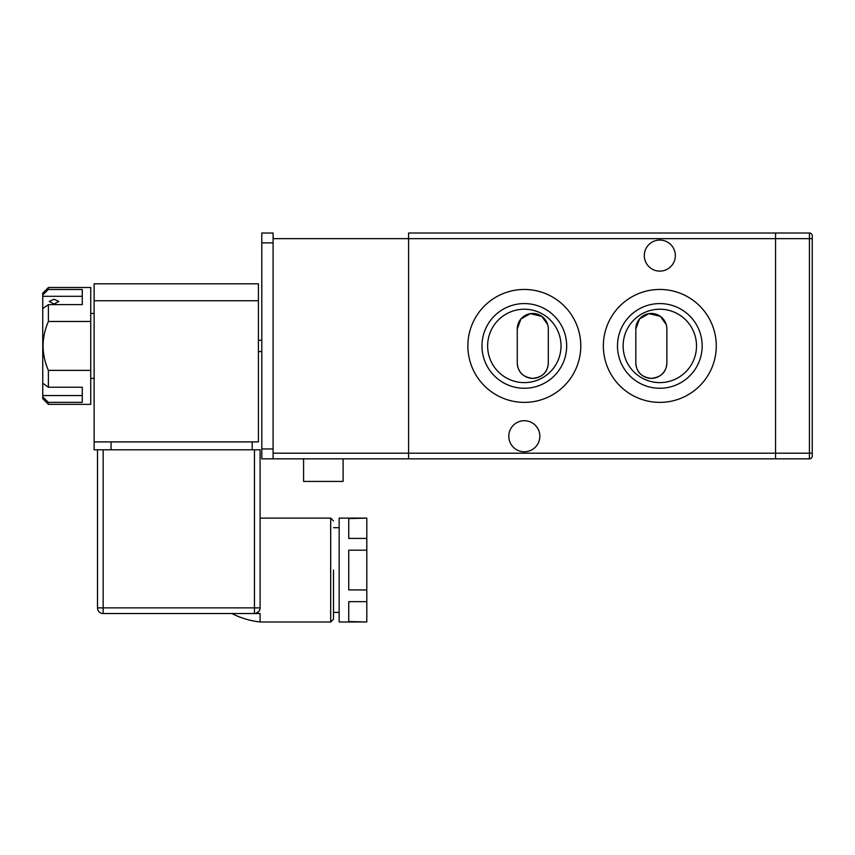 <?xml version="1.0" encoding="UTF-8"?>
<svg xmlns="http://www.w3.org/2000/svg" width="855" height="855" viewBox="0 0 855 855"><rect width="100%" height="100%" fill="white"/><g stroke="black" fill="none" stroke-linecap="round" stroke-linejoin="round"><path stroke-width="1.28" d="M517.264 328.983A15.529 15.529 0 0 1 532.793 313.454A15.529 15.529 0 0 1 548.312 328.983L548.312 362.862A15.529 15.529 0 0 1 532.793 378.38C522.961 377.269 517.777 372.096 517.264 362.862L517.264 328.983L520.962 318.936L530.26 313.667L541.771 316.318L547.702 324.644M635.821 328.983A15.529 15.529 0 0 1 651.35 313.454A15.529 15.529 0 0 1 666.879 328.983L666.879 362.862A15.529 15.529 0 0 1 651.35 378.38C641.517 377.269 636.334 372.096 635.821 362.862L635.821 328.983L639.519 318.936L648.817 313.667L660.338 316.318L666.259 324.644M659.814 271.121A15.529 15.529 0 0 1 644.296 255.592A15.529 15.529 0 0 1 659.814 240.063A15.529 15.529 0 0 1 675.343 255.592A15.529 15.529 0 0 1 659.814 271.121M659.814 402.374A56.451 56.451 0 0 1 603.363 345.922A56.451 56.451 0 0 1 659.814 289.46A56.451 56.451 0 0 1 716.276 345.922A56.451 56.451 0 0 1 659.814 402.374M524.318 402.374A56.451 56.451 0 0 1 467.867 345.922A56.451 56.451 0 0 1 524.318 289.46A56.451 56.451 0 0 1 580.78 345.922A56.451 56.451 0 0 1 524.318 402.374M524.318 451.771A15.529 15.529 0 0 1 508.8 436.253A15.529 15.529 0 0 1 524.318 420.724A15.529 15.529 0 0 1 539.847 436.253A15.529 15.529 0 0 1 524.318 451.771M548.312 362.862C547.82 372.075 542.647 377.247 532.793 378.38A15.529 15.529 0 0 1 517.264 362.862M666.879 362.862C666.376 372.075 661.204 377.247 651.35 378.38A15.529 15.529 0 0 1 635.821 362.862M659.814 382.613A36.701 36.701 0 0 1 623.124 345.922A36.701 36.701 0 0 1 659.814 309.221A36.701 36.701 0 0 1 696.515 345.922A36.701 36.701 0 0 1 659.814 382.613M524.318 382.613A36.701 36.701 0 0 1 487.628 345.922A36.701 36.701 0 0 1 524.318 309.221A36.701 36.701 0 0 1 561.019 345.922A36.701 36.701 0 0 1 524.318 382.613M273.087 453.193L408.583 453.193L408.583 233.009L408.583 238.652L273.087 238.652L273.087 458.836L408.583 458.836L408.583 453.193L408.583 458.836L775.549 458.836L775.549 233.009L775.549 238.652L408.583 238.652L408.583 453.193L775.549 453.193L775.549 238.652L809.429 238.652L809.429 233.009L775.549 233.009L809.429 233.009A2.822 2.822 0 0 1 812.25 235.83L812.25 453.193L812.25 238.652L809.429 238.652L809.429 453.193L775.549 453.193L775.549 458.836L809.429 458.836L775.549 458.836M408.583 233.009L775.549 233.009M273.087 233.009L261.801 233.009L273.087 233.009L273.087 238.652M261.801 448.95L273.087 448.95L273.087 242.884L261.801 242.884L261.801 458.836L273.087 458.836M261.801 233.009L261.801 242.884M303.578 458.836L303.578 481.418L343.101 481.418L343.101 458.836M812.25 456.014L812.25 453.193L809.429 453.193L809.429 458.836A2.822 2.822 0 0 0 812.25 456.014A2.822 2.822 0 0 1 809.429 458.836M261.801 410.282L261.801 439.641M261.801 252.204L261.801 281.562M258.413 300.757L94.125 300.757L94.125 441.896L258.413 441.896L258.413 283.817L94.125 283.817L258.413 283.817M94.125 300.757L94.125 283.817M111.065 449.805L111.065 441.896L252.204 441.896L252.204 449.805L94.125 449.805L94.125 441.896M333.503 570.05L333.503 619.17L333.503 570.05M260.102 449.805L260.102 607.873L260.102 449.805L252.204 449.805M258.787 611.507L255.88 613.345M259.642 613.527L103.156 613.527A5.643 5.643 0 0 1 97.513 607.873L97.513 449.805L97.513 607.873L254.459 607.873L254.459 449.805M260.102 613.527L260.102 621.991C250.194 620.88 240.789 618.058 231.876 613.527M255.934 613.334L258.776 611.517M97.513 607.873A5.643 5.643 0 0 0 103.156 613.527L103.156 449.805L97.513 449.805M260.102 607.873A5.643 5.643 0 0 1 254.459 613.527L254.459 607.873L260.102 607.873A5.643 5.643 0 0 1 254.459 613.527M366.806 518.558L366.806 538.426L348.744 538.426L348.744 518.558L366.806 518.109L339.146 518.109L339.146 621.991L366.806 621.991L348.744 621.542L348.744 601.674L366.806 601.674L366.806 621.542M366.806 538.426L366.806 601.674M366.806 589.929L348.744 589.929L348.744 550.182L366.806 550.182M42.75 383.243L48.393 387.24L48.393 370.375C44.973 362.584 43.178 354.43 43.028 345.922C43.178 337.447 44.962 329.303 48.393 321.469L90.737 321.469L90.737 404.351L48.393 404.351L42.75 398.708L42.75 293.137L48.393 287.483L48.393 289.482L82.272 289.482L82.272 304.604L48.393 304.604L42.75 308.591M48.393 321.469L48.393 304.604M54.036 299.229L58.845 301.43L54.036 304.027L49.237 301.43L54.036 299.229M82.272 296.3L42.75 296.3M42.75 395.544L82.272 395.544M48.393 404.351L48.393 402.363L42.75 396.912M42.75 294.932L48.393 289.482M90.737 321.469L90.737 287.483L48.393 287.483M90.737 370.375L48.393 370.375M48.393 387.24L82.272 387.24L82.272 402.363L48.393 402.363M565.262 335.096A42.344 42.344 0 0 0 513.492 304.989A42.344 42.344 0 0 0 483.385 356.749A42.344 42.344 0 0 0 535.155 386.855A42.344 42.344 0 0 0 565.262 335.096M578.899 331.484A56.451 56.451 0 0 0 509.89 291.341A56.451 56.451 0 0 0 469.748 360.361A56.451 56.451 0 0 0 538.757 400.503A56.451 56.451 0 0 0 578.899 331.484M684.545 311.551A42.344 42.344 0 0 0 625.443 321.202A42.344 42.344 0 0 0 635.094 380.293A42.344 42.344 0 0 0 694.196 370.643A42.344 42.344 0 0 0 684.545 311.551M692.785 300.084A56.451 56.451 0 0 0 613.986 312.951A56.451 56.451 0 0 0 626.854 391.75A56.451 56.451 0 0 0 705.653 378.883A56.451 56.451 0 0 0 692.785 300.084M260.102 621.991L330.682 621.991L330.682 518.109L333.503 520.93M809.429 233.009A2.822 2.822 0 0 1 812.25 235.83M258.413 351.565L261.801 351.565M258.413 340.279L261.801 340.279L258.413 340.279M330.682 518.109L260.102 518.109M330.682 621.991L333.503 619.17M333.503 612.394L339.146 612.394M333.503 527.706L339.146 527.706M90.737 378.38L94.125 378.38M90.737 313.454L94.125 313.454"/></g></svg>
